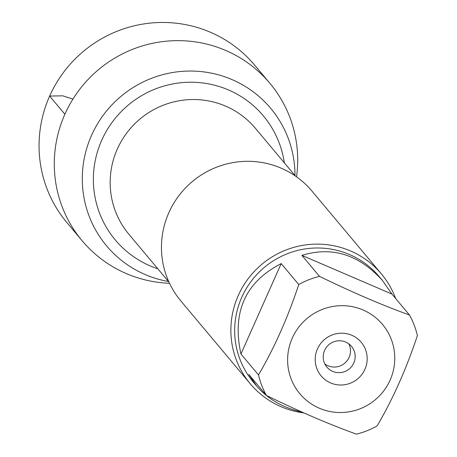 <?xml version="1.0" encoding="UTF-8"?>
<svg xmlns="http://www.w3.org/2000/svg" width="457" height="457" viewBox="0 0 457 457"><rect width="100%" height="100%" fill="white"/><g stroke="black" fill="none" stroke-linecap="round" stroke-linejoin="round"><path stroke-width="0.69" d="M381.384 273.903L311.971 191.089A85.533 84.151 140 0 0 168.856 212.694A85.533 84.151 140 0 0 180.869 300.974L250.282 383.789A85.533 84.151 -40 0 1 238.268 295.508A85.533 84.151 -40 0 1 381.384 273.903A85.533 84.151 -40 0 1 395.636 298.495M91.549 135.358A107.052 105.327 140 0 0 168.502 281.523A107.052 105.327 140 0 1 91.549 135.358A107.052 105.327 140 0 1 210.883 73.051A107.052 105.327 140 0 1 294.976 175.517A107.052 105.327 140 0 0 210.883 73.051A107.052 105.327 140 0 0 91.549 135.358M303.768 412.894A85.533 84.151 -40 0 1 250.282 383.789M317.466 348.902A26.163 25.741 -40 0 1 362.241 343.567A26.163 25.741 -40 0 1 343.87 384.834A26.163 25.741 -40 0 1 317.466 348.902M390.101 380.121A53.937 53.063 140 0 0 346.315 305.842A53.937 53.063 140 0 0 289.007 372.049A53.937 53.063 140 0 0 336.066 412.357A53.937 53.063 140 0 0 390.101 380.121M391.923 294.068L382.383 280.421C358.876 254.469 332.045 246.123 301.888 255.372L391.923 294.068L409.489 315.027C381.943 305.07 351.93 292.172 319.454 276.331A82.111 80.786 140 0 0 298.764 284.54C287.824 317.621 274.406 347.754 258.513 374.951A82.111 80.786 140 0 0 266.42 395.454C298.895 411.3 328.909 424.199 356.454 434.15A82.111 80.786 140 0 0 377.145 425.935C393.037 398.744 406.45 368.605 417.395 335.529A82.111 80.786 140 0 0 409.489 315.027M301.888 255.372L319.454 276.331M281.198 263.58C245.243 282.095 231.825 312.234 240.948 353.992L281.198 263.58L298.764 284.54M240.948 353.992L258.513 374.951M266.42 395.454L248.854 374.494L256.526 385.908C267.842 399.087 283.02 407.827 302.066 412.134M256.526 385.908L253.298 382.063A82.111 80.786 -40 0 1 241.764 297.313A82.111 80.786 -40 0 1 379.156 276.571L382.383 280.421M324.59 350.439A16.098 15.841 140 0 0 349.365 368.85A16.098 15.841 140 0 0 351.53 346.372A16.098 15.841 140 0 0 324.59 350.439M324.836 363.972A16.098 15.841 140 0 0 348.845 343.847M169.524 283.289A122.522 120.545 -40 0 1 82.094 240.708A122.522 120.545 -40 0 1 64.883 114.25A122.522 120.545 -40 0 1 269.893 83.305A122.522 120.545 -40 0 1 296.536 176.825M82.094 240.708L66.859 222.53A122.522 120.545 -40 0 1 83.323 51.441A122.522 120.545 -40 0 1 254.652 65.123L269.893 83.305M72.914 99.123L62.786 95.827L49.647 96.073L64.883 114.25M295.422 176.042L255.366 128.251A82.511 81.18 140 0 0 117.3 149.096A82.511 81.18 140 0 0 128.891 234.258L168.947 282.049M157.836 268.796A96.598 95.045 -40 0 1 101.722 140.259A96.598 95.045 -40 0 1 202.605 82.945A96.598 95.045 -40 0 1 284.311 162.789"/></g></svg>
